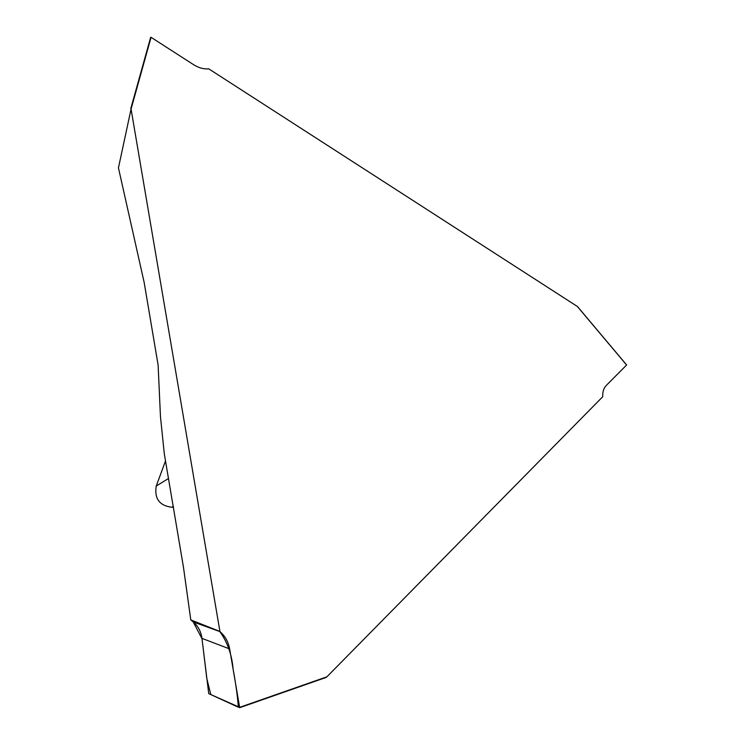 <?xml version="1.0" encoding="UTF-8"?>
<svg xmlns="http://www.w3.org/2000/svg" width="745" height="745" viewBox="0 0 745 745"><rect width="100%" height="100%" fill="white"/><g stroke="black" fill="none" stroke-linecap="round" stroke-linejoin="round"><path stroke-width="1.12" d="M229.646 648.932L239.629 707.35L326.906 676.814L602.733 396.713C602.509 391.917 603.673 388.182 606.225 385.491L626.592 365.003L577.356 306.474L208.702 68.81C203.869 69.332 198.813 67.944 193.542 64.647L151.058 37.315L131.064 109.068L219.952 631.611C225.074 635.969 228.305 641.743 229.646 648.932L201.951 638.363C201.029 631.592 198.123 626.117 193.244 621.945L219.794 631.555C227.495 642.283 231.928 654.781 233.083 669.057C235.765 683.389 237.525 696.109 238.363 707.229L210.816 694.591L206.793 678.481L202.007 638.744L193.244 621.945L219.952 631.611M165.483 461.025L156.236 486.038C154.243 498.601 159.439 505.669 171.825 507.261L173.529 507.121M131.064 109.068L118.446 167.886L144.158 282.42L158.117 365.059L160.464 416.632L164.319 453.956L183.466 567.243L190.785 619.905L219.617 631.341M130.785 108.584L151.058 37.315M326.906 676.814L239.592 707.703M201.951 638.363L208.73 693.632L239.629 707.35M190.785 619.905L193.244 621.945M156.236 486.038L168.361 478.579M173.362 506.395L171.825 507.261M130.794 108.547L150.648 37.38M239.555 707.741L326.198 677.41M626.62 364.938L577.645 306.716"/></g></svg>
